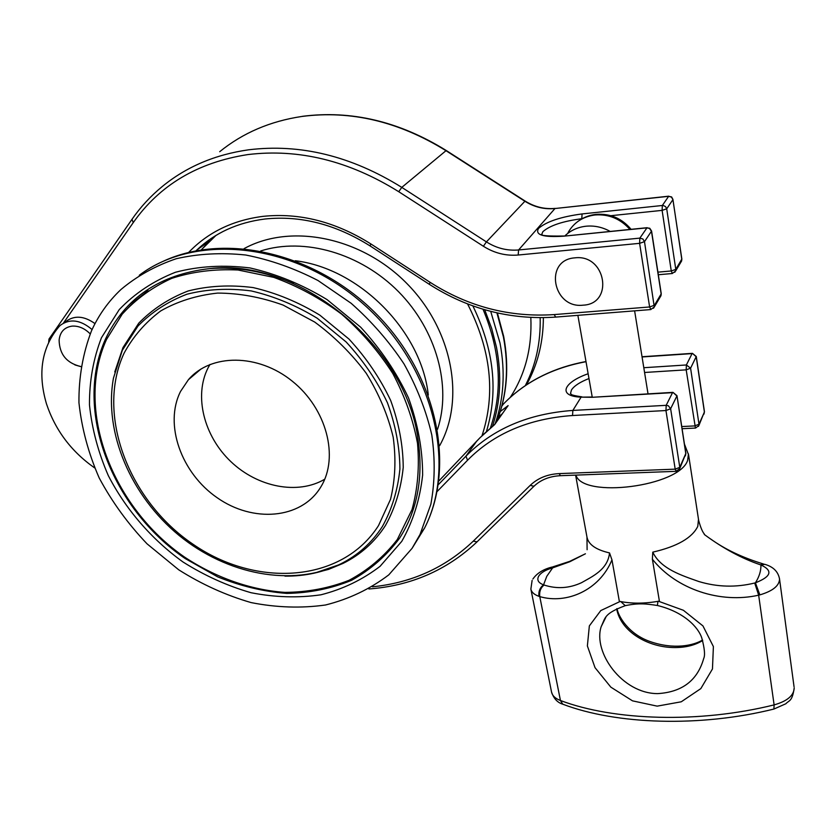 <?xml version="1.0" encoding="UTF-8"?>
<svg xmlns="http://www.w3.org/2000/svg" width="836" height="836" viewBox="0 0 836 836"><rect width="100%" height="100%" fill="white"/><g stroke="black" fill="none" stroke-linecap="round" stroke-linejoin="round"><path stroke-width="1.25" d="M324.744 479.206C297.825 495.152 257.676 487.242 230.872 461.629C203.953 436.141 193.701 395.971 208.091 367.819L209.982 364.433M321.024 486.615L320.313 487.785C300.699 519.177 253.036 522.918 217.297 497.817C181.307 473.145 163.804 424.427 180.576 391.384L188.393 379.732C210.682 353.471 258.125 353.419 292.276 381.185C326.657 408.637 339.155 456.989 321.024 486.615M106.506 339.479C74.456 409.859 112.296 507.347 184.578 557.1C215.73 577.634 250.351 589.923 284.783 592.39C307.523 592.233 328.956 588.199 349.082 580.288C368.018 570.183 384.1 556.588 397.319 539.502L412.023 509.584C417.739 488.809 419.567 466.718 417.509 443.31C413.13 419.599 404.885 396.316 392.784 373.483C378.624 351.433 361.528 331.631 341.506 314.075C320.209 298.264 297.637 286.037 273.78 277.374L238.041 270.007C214.465 268.868 192.364 271.648 171.746 278.357C152.434 287.166 135.923 299.089 122.213 314.148L106.506 339.479M399.577 538.185C417.373 510.399 423.538 477.513 418.063 439.548C406.306 345.801 298.661 257.613 209.408 268.628C159.749 274.511 125.139 297.919 105.576 338.852C73.181 410.089 111.899 508.769 185.299 558.605L217.715 576.882C240.507 586.078 263.528 591.595 286.779 593.414C309.728 592.985 331.317 588.628 351.528 580.33C370.494 569.807 386.514 555.752 399.577 538.185M293.54 283.623C265.012 271.407 236.964 266.412 209.408 268.628M574.855 257.854C606.016 253.862 614.261 304.001 583.079 305.171C552.68 308.912 543.672 259.839 574.855 257.854M588.983 378.541C580.059 382.021 574.217 385.824 571.458 389.963L570.486 393.578M552.815 566.86L569.64 561.395L585.43 553.777L569.765 561.75L552.638 567.874C545.532 569.849 540.84 572.681 538.551 576.38C536.764 580.1 538.436 582.911 543.557 584.824L544.048 585.022C556.786 589.14 569.264 588.366 581.501 582.702C592.118 576.6 607.887 569.703 609.517 552.909L611.962 559.859L619.33 601.293C631.452 603.801 644.796 603.738 659.385 601.084L652.383 559.221L652.78 552.147C660.659 568.94 681.946 575.513 698.823 581.522C717.351 587.112 735.973 587.614 754.689 583.016L755.42 582.807C771.304 576.589 773.143 570.643 760.927 564.969L760.332 564.77C741.668 558.448 722.994 548.353 704.309 534.486M702.7 640.522C695.04 645.235 685.708 647.587 674.715 647.555C648.506 647.587 620.866 631.995 616.654 608.817M605.807 617.355L601.168 626.697C592.828 652.226 622.203 693.64 657.671 693.619C682.155 692.135 697.496 680.431 703.703 658.507C705.239 655.288 704.602 648.412 701.759 637.889C698.384 627.491 684.297 612.004 657.378 605.483L657.43 605.494M611.962 559.859C599.475 590.341 566.463 604.459 539.784 596.601L538.948 596.329C538.405 591.46 539.931 587.624 543.557 584.824L546.796 576.286L552.638 567.874L551.76 567.121C543.222 569.306 536.931 573.266 532.908 579.003M92.075 329.572C80.528 319.812 69.963 318.37 60.401 325.256L59.189 326.448C41.706 347.222 37.453 372.981 46.44 403.725C55.239 430.143 71.3 451.534 94.614 467.888M90.173 333.857C84.655 328.339 78.657 325.758 72.157 326.113C64.372 327.242 60.025 331.913 59.116 340.127C59.45 354.318 66.671 363.127 80.778 366.534M495.205 423.622C503.815 398.678 505.425 371.832 500.012 343.053L490.722 311.379M492.498 426.308C500.503 401.813 501.851 375.542 496.532 347.483L491.693 328.485L484.713 309.728M91.448 330.941C98.554 315.193 108.387 301.378 120.948 289.517C136.947 276.079 155.381 265.806 176.25 258.721C198.226 253.695 221.383 252.451 245.7 255.011C270.258 259.797 294.356 268.304 317.983 280.509L351.141 303.28C371.55 321.327 389.168 341.537 404.007 363.911C416.924 387.068 426.193 410.789 431.815 435.054C435.242 459.152 434.929 482.205 430.864 504.223L420.017 534.507L412.064 548.353L388.782 574.865C370.034 589.077 348.936 599.13 325.517 604.992C301.284 608.399 276.476 607.594 251.103 602.589C225.898 595.295 201.769 584.364 178.716 569.807L147.042 543.828C128.002 523.858 112.066 501.924 99.223 478.004C88.438 453.352 81.688 428.262 78.95 402.733C78.688 377.444 82.858 353.513 91.448 330.941M483.009 309.226C500.545 351.151 503 390.778 490.387 428.105M472.33 445.807L480.125 437.625L476.75 441.115L465.934 456.184C492.738 428.899 528.383 413.653 572.859 410.434L666.188 405.335L668.34 405.773L670.629 408.731L679.793 467.314L679.26 469.571M500.283 411.552L508.121 405.606L494.661 424.563L480.125 437.625M74.885 364.904L80.768 366.607M95.011 323.626C84.081 315.841 74.383 315.13 65.898 321.494L63.839 322.905M657.963 601.345L657.378 605.483C645.758 603.77 638.913 602.86 625.255 605.661L620.782 601.586M626.195 605.421L625.255 605.661C603.874 613.697 605.525 617.532 601.168 626.697L604.616 619.068M658.496 601.251L683.388 610.28L702.951 625.924L713.39 646.583L712.46 668.978L700.819 688.613L681.256 701.791L657.18 706.138L632.518 700.85L610.844 687.15L595.023 667.661L587.374 645.925L589.349 625.892L600.791 610.562L620.155 601.46M779.434 578.261L779.549 579.097C779.256 585.817 772.694 591.073 759.861 594.887L758.66 595.18C720.381 603.853 676.24 589.307 652.383 559.221M759.861 594.887L755.42 582.807C759.266 576.725 761.094 570.779 760.927 564.969L764.909 564.352C773.373 566.829 778.253 571.74 779.549 579.097L794.064 686.858M204.068 243.704L201.33 246.829M201.267 249.859L215.939 235.439M508.121 405.606L494.452 424.688M502.112 413.893L498.695 416.746M685.875 453.342L679.793 467.314L675.195 469.153L665.958 410.539L666.188 405.335L672.531 392.659L592.128 397.299L581.104 397.142C557.497 396.295 562.962 382.522 588.136 373.744M543.369 317.69C543.285 340.618 538.415 361.57 528.77 380.547L526.45 384.873M494.661 424.563L483.71 434.145M378.509 525.604L390.516 499.343C395.282 479.76 396.17 459.048 393.181 437.176C387.914 415.147 378.927 393.85 366.231 373.264C351.622 353.649 334.442 336.574 314.681 322.038L283.122 305.088C261.041 297.135 239.18 293.133 217.559 293.091C196.638 295.348 177.713 301.284 160.784 310.877C145.422 322.341 133.206 336.417 124.125 353.105C95.45 414.374 128.702 500.649 192.823 544.1C256.495 588.293 342.091 582.713 378.509 525.604M114.772 371.968L122.976 347.598L138.766 323.156C152.465 309.121 168.914 298.389 188.121 290.98C208.561 285.776 230.213 284.648 253.089 287.574C276.12 292.903 298.368 302.099 319.833 315.151L349.02 339.102C366.272 357.808 380.15 378.259 390.652 400.434C398.897 423.026 403.088 445.369 403.224 467.439C401.029 488.809 395.104 508.163 385.448 525.52C374.685 542.094 360.546 554.728 343.011 563.412L340.398 564.039C292.182 587.405 227.016 574.645 179.061 535.427C131.158 496.124 103.528 432.86 113.456 378.133L122.359 350.221L137.992 326.04C151.546 312.152 167.837 301.556 186.856 294.241C207.088 289.11 228.521 288.002 251.166 290.918C273.968 296.216 295.996 305.328 317.241 318.255L346.146 341.966C363.242 360.494 376.984 380.735 387.402 402.68C395.574 425.054 399.744 447.166 399.911 469.017C397.758 490.168 391.906 509.333 382.376 526.513C371.738 542.94 357.745 555.449 340.398 564.039C323.459 572.273 304.983 576.297 284.961 576.129M313.207 573.392L328.6 569.379L343.011 563.412L315.12 572.932M101.459 337.734L119.245 309.602C134.753 293.384 153.49 280.938 175.435 272.264C198.832 266.13 223.703 264.688 250.027 267.948C276.57 273.999 302.224 284.543 327.001 299.57L360.682 327.2C380.568 348.821 396.525 372.417 408.543 397.988C417.927 424.03 422.629 449.716 422.629 475.057C419.944 499.52 412.984 521.622 401.761 541.362L380.087 566.306C362.584 579.714 342.865 589.213 320.92 594.804C298.201 598.074 274.919 597.385 251.072 592.724C227.382 585.911 204.684 575.67 183 561.991C151.692 539.366 125.849 509.563 108.325 475.642C98.251 452.464 91.96 428.899 89.473 404.948C89.316 381.237 93.318 358.822 101.459 337.734M496.793 421.386C506.856 395.543 509.072 367.432 503.439 337.054L496.908 312.873M372.501 586.809C411.814 582.807 445.41 567.581 473.27 541.143L530.181 485.402C537.767 478.14 547.444 474.211 559.19 473.604L560.433 475.694M477.032 541.853L473.27 541.143M582.18 218.677L581.762 218.729C562.816 221.195 549.858 225.521 542.877 231.676L541.697 234.488M668.8 196.178L554.968 208.53C544.267 209.543 534.225 207.109 524.83 201.215L445.881 150.626C398.803 121.502 350.817 110.101 301.921 116.455C270.206 121.189 242.795 132.945 219.69 151.713M555.156 208.394C544.518 209.376 534.507 206.931 525.102 201.048L486.406 241.886C496.479 248.24 507.212 250.925 518.592 249.964L518.184 255.022C505.874 256.056 494.285 253.13 483.396 246.265L486.406 241.886L401.792 187.379L398.73 191.705C349.051 160.784 298.765 148.411 247.874 154.576C197.923 162.299 159.707 184.986 133.227 222.637L132.004 219.304C140.521 207.025 150.626 196.084 162.32 186.47C186.344 166.792 215.103 154.576 248.585 149.811C300.27 143.478 351.329 155.998 401.792 187.379L446.225 150.501L525.071 201.027M188.664 252.42C208.039 232.23 232.868 220.202 263.141 216.346C299.696 212.595 335.581 221.78 370.808 243.903L370.139 245.962M629.905 229.409C620.448 218.802 608.827 213.985 595.023 214.977C582.891 216.576 573.904 222.439 568.083 232.565M564.843 235.919C570.654 230.391 577.728 227.152 586.078 226.211C594.469 225.427 602.484 227.162 610.113 231.394M587.102 549.722L586.966 537.046C588.377 544.487 595.89 549.774 609.517 552.909M652.78 552.147C677.118 546.525 692.114 537.945 697.767 526.398L698.488 519.292M688.446 453.917L687.61 460.437C679.229 486.562 582.797 498.81 575.92 475.109M193.858 374.267L193.994 374.967M193.356 375.51L193.2 374.852M295.307 260.738C359.731 268.502 421.49 331.317 428.293 395.02M412.075 548.343L424.615 527.986C457.261 464.346 433.267 365.886 363.921 304.513C294.909 242.764 196.042 232.324 139.288 275.253M437.531 429.317C451.733 386.556 436.705 330.419 398.678 291.837C360.682 253.235 304.179 237.069 260.717 250.957M472.852 305.882C494.013 349.615 498.528 391.53 486.406 431.627M244.112 248.605C290.886 222.972 361.392 237.058 406.975 283.613C452.767 329.969 465.391 399.796 439.621 445.692M481.985 435.807C495.8 393.85 490.983 349.876 467.554 303.907M563.798 704.581L562.764 704.194L560.444 700.505C613.958 720.705 699.011 723.527 774.115 704.894C787.261 701.174 793.96 695.51 794.2 687.882C792.309 702.041 788.776 700.296 785.903 703.734L773.896 709.053L774.115 704.894L758.66 595.18L754.689 583.016M773.499 709.147L773.896 709.053C699.889 727.414 616.383 724.624 562.764 704.194C557.476 702.627 553.735 698.572 551.541 692.03C552.314 695.698 555.282 698.53 560.444 700.505L539.784 596.601C539.189 591.742 540.61 587.886 544.048 585.022M538.948 596.329C534.214 594.636 531.518 592.222 530.87 589.077L532.124 580.403M553.327 567.665L551.979 567.069M763.958 564.081L760.332 564.77M370.808 243.903L430.132 282.349C468.39 306.781 509.751 317.523 554.216 314.587L555.647 317.105M650.857 309.56L649.624 306.969L639.603 243.339L518.184 255.022M554.216 314.587L649.624 306.969L654.442 305.234L661.151 293.959L651.484 231.321L649.53 228.458L646.939 227.862L563.809 236.17C543.16 237.518 534.737 234.916 538.562 228.385C546.493 221.561 560.998 216.743 582.075 213.932L662.342 205.489L668.643 196.324L554.968 208.53L518.592 249.964L639.864 238.124L639.603 243.339L644.493 241.656L654.285 306.979L660.994 295.683L661.234 293.655L651.578 231.049L644.493 241.656L642.884 239.002L639.864 238.124L646.939 227.862L649.771 228.27L651.578 231.049M653.47 308.265L654.285 306.979L650.659 309.581L555.407 317.116C510.179 320.063 468.129 309.121 429.276 284.292L429.317 284.313M430.132 282.349L429.276 284.292L370.076 245.92C335.623 224.288 300.605 215.322 265.033 219.001C237.821 222.439 215.103 232.753 196.888 249.964L196.021 250.79M660.335 296.79L661.224 293.593M226.734 229.681C215.552 234.958 205.604 241.719 196.888 249.964L209.637 240.967L201.309 249.849M647.116 227.695L563.809 236.17M483.396 246.265L398.73 191.705M581.783 218.896L582.075 213.932M49.209 341.046L49.125 338.852L131.879 219.481M672.384 273.508L671.266 270.969L662.112 210.369L662.342 205.489L663.199 205.489L665.529 206.576L666.71 208.812L675.791 269.37L671.266 270.969L657.911 272.149M680.985 262.013L681.789 259.296L672.949 199.595L666.71 208.812L662.112 210.369L610.876 215.698M133.227 222.637L63.379 323.156M674.851 272.264L675.791 269.37L681.852 259.045L672.844 199.104M672.949 199.595L671.465 197.108L668.643 196.324L671.642 196.951L672.949 199.595M681.842 258.993L681.622 260.947L675.624 271.042L672.217 273.518L658.319 274.741M643.804 367.715L686.387 364.966L692.072 353.607L642.069 356.962M681.737 426.559L694.664 425.921L698.99 424.218L704.403 412.075L696.21 356.763L692.427 353.346L696.273 356.481L690.588 368.174L698.99 424.218L698.478 426.391M503.46 403.987L502.018 405.47M586.026 361.706C552.188 368.018 524.611 382.167 503.293 404.164L501.84 406.181M682.072 428.711L695.447 428.063L686.189 369.846L686.387 364.966L690.588 368.174L686.189 369.846L644.577 372.48M703.975 414.102L704.445 411.709M696.273 356.481L704.455 411.772L698.917 425.451L695.604 428.053M685.374 455.892L685.813 453.781L676.972 395.658L672.959 392.356L676.899 395.992L670.629 408.731L665.958 410.539L572.535 415.523L572.859 410.434L581.104 397.142L592.41 397.016M592.128 397.299L672.771 392.366M572.535 415.523C528.895 418.606 493.898 433.518 467.554 460.239L465.934 456.184L438.336 484.671M467.554 460.239L437.103 491.558M559.19 473.604L675.195 469.153L676.23 471.316M533.953 486.249L530.181 485.402M476.802 441.053L438.858 480.982M540.171 317.711C540.756 342.321 535.897 364.747 525.614 385.009L528.77 380.547M510.242 397.434C525.28 374.382 532.145 347.724 530.829 317.481M195.603 372.814L195.812 373.42M397.884 538.656L397.424 539.345M496.856 421.292C507.065 395.177 509.333 366.879 503.669 336.396L497.41 312.977M368.885 588.972C410.915 585.837 446.863 570.236 476.729 542.156L533.661 486.542C540.453 479.927 549.304 476.321 560.204 475.705L676.031 471.326L679.731 468.588L685.886 453.415L676.972 395.658M302.329 116.34C351.277 110.038 399.232 121.408 446.184 150.47M596.413 214.34C610.395 213.452 621.953 218.436 631.065 229.294M577.875 315.339L592.222 397.027M586.966 537.046L575.607 475.12M195.185 373.159L195.321 373.838M420.017 534.507L424.615 527.986C455.954 466.666 437.322 376.545 377.705 315.391C318.255 254.029 227.298 231.833 163.72 261.041M617.083 608.608C618.003 615.735 628.181 633.907 649.948 641.505C673.994 649.948 693.713 645.455 702.543 640.031M710.694 539.032C724.99 549.315 742.452 557.591 763.059 563.861M684.444 444.062L688.603 454.951L698.677 520.525C700.568 527.391 702.47 531.936 704.403 534.141M551.541 692.03L530.87 589.077M634.618 310.846L648.015 393.798M595.702 214.413C588.878 215.228 582.755 217.705 577.342 221.843M564.018 236.003C532.218 236.588 543.996 233.15 541.707 234.571M48.99 339.04L48.697 342.112M692.281 353.356L642.038 356.742M507.577 399.901C528.457 380.171 554.602 367.38 585.994 361.528M581.877 396.839C567.822 394.78 572.096 394.059 570.455 393.411M122.213 314.148L134.22 301.482L148.066 290.615M252.838 271L254.531 271.303M188.393 379.732L201.058 368.958"/></g></svg>
